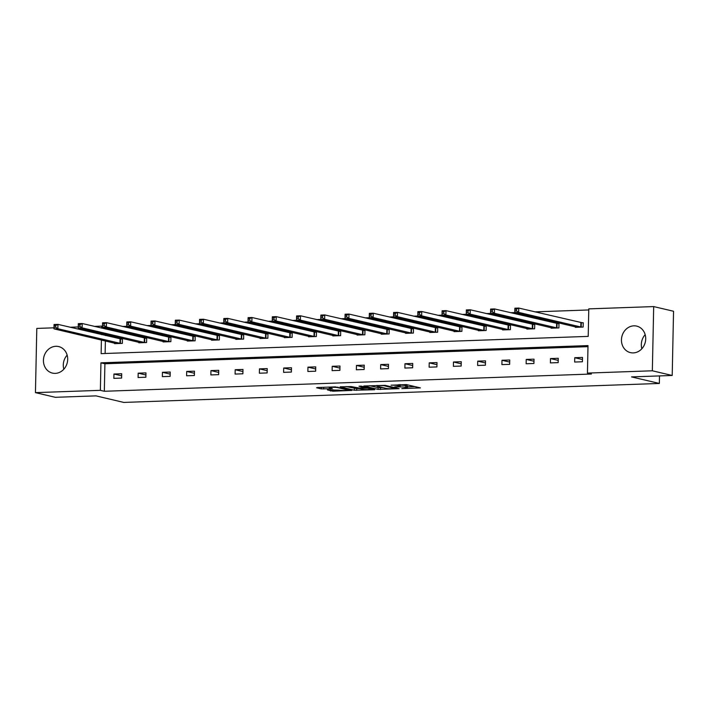 <?xml version="1.0" encoding="UTF-8"?>
<svg xmlns="http://www.w3.org/2000/svg" width="709" height="709" viewBox="0 0 709 709"><rect width="100%" height="100%" fill="white"/><g stroke="black" fill="none" stroke-linecap="round" stroke-linejoin="round"><path stroke-width="1.06" d="M401.843 388.621L420.419 387.894L406.381 384.588L391.049 385.217A5.486 0.603 -178.8 0 1 398.431 385.634L399.601 385.909A5.486 0.603 -178.8 0 1 400.204 386.201A5.486 0.603 -178.8 0 1 397.208 386.671L394.594 386.91L398.307 386.928A5.486 0.603 -178.8 0 1 405.681 387.344L406.851 387.619A5.486 0.603 -178.8 0 1 407.453 387.903A5.486 0.603 -178.8 0 1 404.467 388.381L401.843 388.621M55.843 346.302A13.622 12.044 103.3 0 1 58.679 346.577A13.622 12.044 103.3 0 1 67.568 361.014A13.622 12.044 103.3 0 1 55.275 373.377A13.622 12.044 103.3 0 1 52.431 373.094A13.622 12.044 103.3 0 1 43.55 358.665A13.622 12.044 103.3 0 1 55.843 346.302M633.864 325.839A13.622 12.044 103.3 0 1 636.709 326.113A13.622 12.044 103.3 0 1 645.589 340.55A13.622 12.044 103.3 0 1 633.297 352.905A13.622 12.044 103.3 0 1 630.461 352.63A13.622 12.044 103.3 0 1 621.571 338.202A13.622 12.044 103.3 0 1 633.864 325.839M327.416 389.915L332.92 391.208L351.859 390.42L335.33 386.892L317.322 387.531L316.577 387.77L321.328 388.895L331.342 388.745L332.282 388.603L329.729 387.956A4.582 0.505 -178.8 0 1 329.233 387.717A4.582 0.505 -178.8 0 1 332.743 387.3A4.582 0.505 -178.8 0 1 337.892 387.663L347.135 389.844A4.582 0.505 -178.8 0 1 347.64 390.083A4.582 0.505 -178.8 0 1 344.122 390.499A4.582 0.505 -178.8 0 1 338.973 390.136L327.416 389.915M101.414 340.028L101.13 353.631L588.204 336.385L588.78 308.876L653.689 306.58L673.55 311.26L672.203 375.469L631.551 376.904L659.361 383.454L123.774 402.42L95.963 395.87L55.311 397.306L35.45 392.635L36.797 328.427L53.99 327.815M672.203 375.469L652.342 370.789L587.433 373.085L588.009 345.584L100.935 362.831L100.359 390.331L35.45 392.635M587.991 346.657L104.905 363.761L104.329 391.271L591.412 374.024L587.433 373.085M104.329 391.271L100.359 390.331M378.074 389.401L399.132 388.656L385.093 385.341L363.85 385.997L378.074 389.401L378.11 387.663L383.206 387.69M374.653 389.728L354.34 390.234L340.116 386.839L351.061 386.547L359.064 388.018L365.108 387.69L358.993 386.21L361.129 386.13L374.662 389.321M653.689 306.58L652.342 370.789M659.361 383.454L659.512 375.921M138.831 342.27L138.822 342.793L146.595 342.518L146.692 338.184L144.946 338.246M187.344 340.55L187.327 341.073L195.099 340.799L195.197 336.465L193.451 336.527M235.849 338.831L235.831 339.363L243.612 339.088L243.701 334.745L241.964 334.808M284.353 337.121L284.344 337.644L292.117 337.369L292.205 333.026L290.468 333.088M332.858 335.401L332.849 335.924L340.621 335.649L340.71 331.307L338.973 331.369M381.362 333.682L381.353 334.205L389.126 333.93L389.214 329.596L387.477 329.658M429.867 331.963L429.858 332.486L437.63 332.211L437.719 327.877L435.982 327.939M478.371 330.252L478.362 330.775L486.135 330.5L486.223 326.158L484.486 326.22M526.884 328.533L526.867 329.056L534.639 328.781L534.737 324.438L532.991 324.5M575.389 326.814L575.371 327.336L583.153 327.062L583.241 322.728L581.504 322.781M588.754 309.957L534.896 311.863M514.911 312.572L510.64 312.722M490.663 313.431L486.383 313.582M466.407 314.291L462.135 314.442M442.159 315.151L437.878 315.301M417.902 316.001L413.631 316.161M393.646 316.861L389.374 317.012M369.398 317.721L365.126 317.871M345.141 318.58L340.869 318.731M320.893 319.44L316.613 319.591M296.637 320.3L292.365 320.45M272.389 321.159L268.108 321.31M248.132 322.019L243.861 322.17M223.876 322.879L219.604 323.029M199.628 323.738L195.356 323.889M175.371 324.589L171.099 324.74M151.123 325.449L146.843 325.599M126.867 326.308L122.595 326.459M105.659 327.886L105.632 329.038M105.517 334.426L105.499 335.579M105.384 340.967L105.118 353.49M551.132 327.673L551.123 328.196L558.896 327.921L558.984 323.579L557.247 323.641M502.628 329.393L502.619 329.915L510.391 329.641L510.48 325.298L508.743 325.36M454.123 331.103L454.114 331.635L461.887 331.351L461.976 327.017L460.238 327.079M405.619 332.822L405.601 333.345L413.382 333.07L413.471 328.737L411.734 328.799M357.114 334.542L357.097 335.065L364.869 334.79L364.967 330.456L363.221 330.509M308.601 336.261L308.592 336.784L316.365 336.509L316.462 332.166L314.716 332.229M260.097 337.98L260.088 338.503L267.86 338.228L267.949 333.886L266.212 333.948M211.592 339.691L211.583 340.214L219.356 339.939L219.444 335.605L217.707 335.667M163.088 341.41L163.079 341.933L170.851 341.658L170.94 337.324L169.203 337.387M114.583 343.129L114.574 343.652L122.347 343.378L122.435 339.035L120.698 339.097M70.111 327.248L78.247 326.955M94.368 326.388L101.706 326.122L101.662 328.099M102.495 326.308L101.706 326.122M101.547 333.487L101.52 334.639M104.905 363.761L100.935 362.831M113.936 374.024L121.709 373.749L121.62 378.083L113.848 378.358L113.936 374.024L121.664 375.841M138.184 373.164L145.957 372.89L145.868 377.223L138.095 377.498L138.184 373.164L145.921 374.981M162.441 372.305L170.213 372.03L170.125 376.364L162.352 376.639L162.441 372.305L170.169 374.122M186.697 371.445L194.47 371.17L194.372 375.513L186.6 375.788L186.697 371.445L194.426 373.262M210.945 370.585L218.718 370.311L218.629 374.653L210.857 374.928L210.945 370.585L218.673 372.411M235.202 369.726L242.974 369.451L242.886 373.794L235.104 374.068L235.202 369.726L242.93 371.551M259.45 368.866L267.222 368.591L267.133 372.934L259.361 373.209L259.45 368.866L267.178 370.692M283.706 368.006L291.479 367.732L291.39 372.074L283.618 372.349L283.706 368.006L291.434 369.832M307.954 367.156L315.727 366.881L315.638 371.215L307.866 371.489L307.954 367.156L315.691 368.972M332.211 366.296L339.983 366.021L339.895 370.355L332.122 370.63L332.211 366.296L339.939 368.113M356.467 365.436L364.24 365.162L364.142 369.495L356.37 369.77L356.467 365.436L364.196 367.253M380.715 364.577L388.488 364.302L388.399 368.636L380.627 368.91L380.715 364.577L388.443 366.393M404.972 363.717L412.744 363.442L412.647 367.776L404.874 368.06L404.972 363.717L412.7 365.534M429.22 362.857L436.992 362.583L436.904 366.925L429.131 367.2L429.22 362.857L436.948 364.683M453.476 361.998L461.249 361.723L461.16 366.066L453.388 366.34L453.476 361.998L461.204 363.823M477.724 361.138L485.497 360.863L485.408 365.206L477.636 365.481L477.724 361.138L485.461 362.964M501.981 360.278L509.753 360.004L509.665 364.346L501.892 364.621L501.981 360.278L509.709 362.104M526.229 359.428L534.01 359.144L533.912 363.487L526.14 363.761L526.229 359.428L533.966 361.244M550.485 358.568L558.258 358.293L558.169 362.627L550.397 362.902L550.485 358.568L558.213 360.385M574.742 357.708L582.514 357.433L582.417 361.767L574.644 362.042L574.742 357.708L582.47 359.525M641.858 348.757A13.622 12.044 103.3 0 1 645.172 334.675M63.828 369.221A13.622 12.044 103.3 0 1 67.142 355.138M407.453 387.903L407.489 386.175A5.486 0.603 -178.8 0 0 406.886 385.882L406.851 387.619M400.222 385.173A5.486 0.603 -178.8 0 1 405.716 385.607L406.886 385.882M407.471 386.83L414.8 386.573M369.69 385.678L378.11 387.663M395.613 388.692L383.817 385.625L379.989 385.607A5.486 0.603 -178.8 0 0 377.002 386.086A5.486 0.603 -178.8 0 0 377.596 386.37L386.024 388.355A5.486 0.603 -178.8 0 0 393.398 388.771L395.613 388.692M359.481 388.532L356.68 388.629L356.645 390.367M345.965 386.52L356.68 388.629M362.662 389.285A4.582 0.505 -178.8 0 0 367.811 389.649A4.582 0.505 -178.8 0 0 371.33 389.232A4.582 0.505 -178.8 0 0 370.825 388.993L367.572 388.231L360.154 388.275L359.41 388.514L362.662 389.285M514.938 310.95L516.489 310.897L516.524 309.159L514.973 309.221L514.778 312.536L514.867 308.202L518.758 308.06L518.66 312.403L514.778 312.536L577.117 327.274M583.232 322.985L518.758 308.06L516.524 309.159M581.407 327.124L518.66 312.403L516.489 310.897M514.867 308.202L514.973 309.221M490.681 311.809L492.241 311.756L492.276 310.019L490.717 310.072L490.522 313.396L490.619 309.062L494.501 308.92L494.412 313.263L490.522 313.396L552.86 328.134M558.984 323.845L494.501 308.92L492.276 310.019M557.159 327.983L494.412 313.263L492.241 311.756M490.619 309.062L490.717 310.072M466.433 312.669L467.984 312.616L468.02 310.879L466.469 310.932L466.274 314.255L466.362 309.922L470.244 309.78L470.156 314.122L466.274 314.255L528.613 328.994M534.728 324.704L470.244 309.78L468.02 310.879M532.902 328.843L470.156 314.122L467.984 312.616M466.362 309.922L466.469 310.932M442.177 313.529L443.737 313.475L443.772 311.738L442.212 311.792L442.017 315.115L442.106 310.772L445.996 310.639L445.908 314.973L442.017 315.115L504.356 329.853M510.471 325.564L445.996 310.639L443.772 311.738M508.654 329.703L445.908 314.973L443.737 313.475M442.106 310.772L442.212 311.792M417.929 314.388L419.48 314.335L419.515 312.598L417.964 312.651L417.769 315.975L417.858 311.632L421.74 311.499L421.651 315.833L417.769 315.975L480.099 330.713M486.223 326.424L421.74 311.499L419.515 312.598M484.398 330.562L421.651 315.833L419.48 314.335M417.858 311.632L417.964 312.651M393.672 315.248L395.232 315.195L395.267 313.458L393.708 313.511L393.513 316.834L393.601 312.492L397.492 312.359L397.403 316.693L393.513 316.834L455.852 331.573M461.967 327.283L397.492 312.359L395.267 313.458M460.141 331.413L397.403 316.693L395.232 315.195M393.601 312.492L393.708 313.511M369.424 316.108L370.975 316.046L371.011 314.317L369.46 314.371L369.256 317.694L369.354 313.351L373.235 313.218L373.147 317.552L369.256 317.694L431.595 332.424M437.719 328.143L373.235 313.218L371.011 314.317M435.893 332.273L373.147 317.552L370.975 316.046M369.354 313.351L369.46 314.371M345.168 316.967L346.719 316.905L346.754 315.177L345.203 315.23L345.008 318.554L345.097 314.211L348.988 314.069L348.89 318.412L345.008 318.554L407.347 333.283M413.462 328.994L348.988 314.069L346.754 315.177M411.637 333.133L348.89 318.412L346.719 316.905M345.097 314.211L345.203 315.23M320.911 317.818L322.471 317.765L322.506 316.028L320.947 316.09L320.752 319.404L320.849 315.071L324.731 314.929L324.642 319.272L320.752 319.404L383.09 334.143M389.214 329.853L324.731 314.929L322.506 316.028M387.389 333.992L324.642 319.272L322.471 317.765M320.849 315.071L320.947 316.09M296.663 318.678L298.214 318.625L298.25 316.888L296.699 316.95L296.504 320.264L296.592 315.93L300.483 315.789L300.386 320.131L296.504 320.264L358.843 335.002M364.958 330.713L300.483 315.789L298.25 316.888M363.132 334.852L300.386 320.131L298.214 318.625M296.592 315.93L296.699 316.95M272.407 319.537L273.966 319.484L274.002 317.747L272.442 317.8L272.247 321.124L272.336 316.79L276.226 316.648L276.138 320.991L272.247 321.124L334.586 335.862M340.701 331.573L276.226 316.648L274.002 317.747M338.884 335.712L276.138 320.991L273.966 319.484M272.336 316.79L272.442 317.8M248.159 320.397L249.71 320.344L249.745 318.607L248.194 318.66L247.999 321.983L248.088 317.65L251.97 317.508L251.881 321.851L247.999 321.983L310.329 336.722M316.453 332.432L251.97 317.508L249.745 318.607M314.628 336.571L251.881 321.851L249.71 320.344M248.088 317.65L248.194 318.66M223.902 321.257L225.462 321.204L225.497 319.467L223.938 319.52L223.743 322.843L223.831 318.501L227.722 318.368L227.633 322.701L223.743 322.843L286.082 337.581M292.197 333.292L227.722 318.368L225.497 319.467M290.371 337.431L227.633 322.701L225.462 321.204M223.831 318.501L223.938 319.52M199.654 322.116L201.205 322.063L201.241 320.326L199.69 320.379L199.486 323.703L199.583 319.36L203.465 319.227L203.377 323.561L199.486 323.703L261.825 338.441M267.949 334.152L203.465 319.227L201.241 320.326M266.123 338.29L203.377 323.561L201.205 322.063M199.583 319.36L199.69 320.379M175.398 322.976L176.949 322.923L176.984 321.186L175.433 321.239L175.238 324.562L175.327 320.22L179.217 320.087L179.12 324.421L175.238 324.562L237.577 339.301M243.692 335.011L179.217 320.087L176.984 321.186M241.866 339.141L179.12 324.421L176.949 322.923M175.327 320.22L175.433 321.239M151.141 323.836L152.701 323.783L152.736 322.046L151.177 322.099L150.982 325.422L151.079 321.08L154.961 320.947L154.872 325.28L150.982 325.422L213.32 340.16M219.444 335.871L154.961 320.947L152.736 322.046M217.619 340.001L154.872 325.28L152.701 323.783M151.079 321.08L151.177 322.099M126.893 324.695L128.444 324.633L128.48 322.905L126.929 322.958L126.734 326.282L126.822 321.939L130.713 321.806L130.616 326.14L126.734 326.282L189.073 341.011M195.188 336.722L130.713 321.806L128.48 322.905M193.362 340.861L130.616 326.14L128.444 324.633M126.822 321.939L126.929 322.958M102.637 325.555L104.196 325.493L104.232 323.756L102.672 323.818L102.477 327.133L102.566 322.799L106.456 322.657L106.368 327L102.477 327.133L164.816 341.871M170.931 337.581L106.456 322.657L104.232 323.756M169.114 341.72L106.368 327L104.196 325.493M102.566 322.799L102.672 323.818M78.389 326.406L79.94 326.353L79.975 324.616L78.424 324.678L78.229 327.992L78.318 323.659L82.2 323.517L82.111 327.859L78.229 327.992L140.559 342.731M146.683 338.441L82.2 323.517L79.975 324.616M144.858 342.58L82.111 327.859L79.94 326.353M78.318 323.659L78.424 324.678M54.132 327.266L55.692 327.212L55.727 325.475L54.168 325.528L53.973 328.852L54.061 324.518L57.952 324.376L57.863 328.719L53.973 328.852L116.311 343.59M122.427 339.301L57.952 324.376L55.727 325.475M120.601 343.44L57.863 328.719L55.692 327.212M54.061 324.518L54.168 325.528M405.716 385.607L405.681 387.344M399.628 384.624L399.601 385.909M398.449 384.659L398.431 385.634M380.414 387.788L380.378 389.525M396.145 387.947L396.136 388.523M354.376 388.505L354.34 390.234M364.931 387.025L364.922 387.601M370.842 388.417L370.825 388.993M367.581 387.655L367.572 388.231M365.286 387.114L365.268 388.098M347.144 389.268L347.135 389.844M337.909 387.087L337.892 387.663M323.676 387.309L323.641 389.019M321.363 387.389L321.328 388.895M332.946 389.72L332.92 391.208M330.642 389.799L330.616 391.076M581.291 322.763L581.203 327.097M580.884 322.692L580.795 327.035M557.035 323.623L556.946 327.957M556.627 323.552L556.538 327.895M532.787 324.483L532.698 328.816M532.379 324.412L532.282 328.754M508.53 325.334L508.442 329.676M508.123 325.271L508.034 329.605M484.282 326.193L484.185 330.536M483.875 326.131L483.777 330.465M460.026 327.053L459.937 331.395M459.618 326.991L459.529 331.325M435.778 327.912L435.68 332.255M435.361 327.85L435.273 332.184M411.521 328.772L411.433 333.115M411.114 328.71L411.025 333.044M387.265 329.632L387.176 333.966M386.857 329.561L386.768 333.904M363.017 330.491L362.928 334.825M362.609 330.421L362.512 334.763M338.76 331.351L338.672 335.685M338.353 331.28L338.264 335.623M314.512 332.211L314.424 336.545M314.105 332.14L314.007 336.483M290.256 333.062L290.167 337.404M289.848 333L289.759 337.342M266.008 333.921L265.91 338.264M265.591 333.859L265.503 338.193M241.751 334.781L241.663 339.124M241.344 334.719L241.255 339.053M217.495 335.641L217.406 339.983M217.087 335.579L216.998 339.912M193.247 336.5L193.158 340.843M192.839 336.438L192.751 340.772M168.99 337.36L168.902 341.694M168.582 337.289L168.494 341.632M144.742 338.22L144.654 342.553M144.335 338.149L144.237 342.491M120.486 339.079L120.397 343.413M120.078 339.008L119.989 343.351M400.231 384.597L400.204 386.201M396.278 387.983L396.269 388.585M377.011 385.421L377.002 386.086M365.117 387.07L365.108 387.69M371.348 388.541L371.33 389.232M347.649 389.383L347.64 390.083M329.242 387.114L329.233 387.717"/></g></svg>
